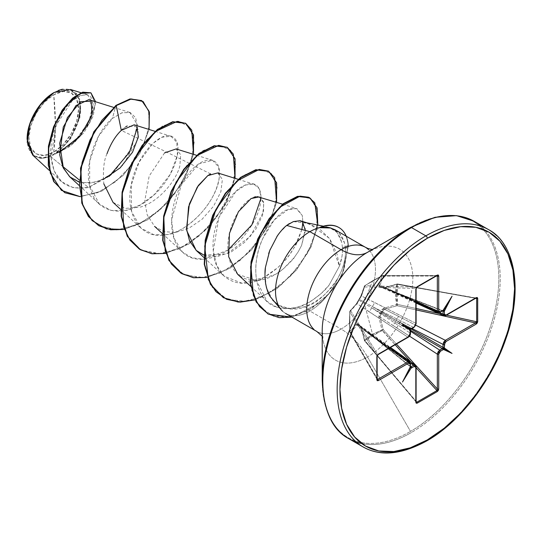 <?xml version="1.0" encoding="UTF-8"?>
<svg xmlns="http://www.w3.org/2000/svg" width="542" height="542" viewBox="0 0 542 542"><rect width="100%" height="100%" fill="white"/><g stroke="black" fill="none" stroke-linecap="round" stroke-linejoin="round"><path stroke-width="0.41" stroke-dasharray="2.71 2.03" d="M364.495 340.728L364.481 340.003L364.861 340.654L364.495 340.728L361.412 327.26L360.383 325.2L358.831 324.882L357.612 323.601L356.182 324.238L349.786 331.948A0.989 0.752 150.1 0 0 350.701 332.497L377.13 378.377L350.701 332.497L349.786 331.948A0.989 0.522 172.7 0 1 349.732 331.826A0.989 0.522 172.7 0 1 349.834 331.541L349.461 320.864L349.786 311.786L350.701 310.851L349.786 311.786A0.989 0.779 148.3 0 0 349.78 311.86L377.076 356.019L377.076 379.264L349.834 331.541A0.989 0.434 -3.5 0 0 349.726 331.758A0.989 0.434 -3.5 0 0 349.78 331.88L349.427 321.27L349.78 311.86L377.076 356.019L377.699 354.536L350.701 310.851L357.029 303.703L407.855 337.124L378.133 354.285L407.855 337.124L368.817 311.555A3.299 2.114 123.2 0 0 371.284 307.599L410.233 330.085L410.233 333.106L371.284 307.599L410.233 330.085L410.45 329.434L410.233 330.085A0.989 0.569 180 0 1 410.463 330.457M380.017 286.386L380.057 285.268A0.989 0.711 18 0 0 378.844 284.99A0.989 0.711 -162 0 1 380.057 285.268L393.438 291.156L380.057 285.268L383.248 276.115A0.989 0.718 20 0 0 381.995 275.844A0.989 0.718 -160 0 1 383.248 276.115A0.989 0.752 89.9 0 0 382.259 275.627L383.248 276.115L436.202 276.068L383.248 276.115L380.057 285.268L380.017 286.386L381.805 286.989A0.989 0.569 111.4 0 0 381.575 286.718A0.989 0.569 111.4 0 0 381.331 286.711L396.608 292.978A3.299 1.782 114.5 0 0 397.361 294.523A3.299 1.782 -65.5 0 1 396.608 292.978L439.481 312.558L396.608 292.978L442.475 310.939L381.805 286.989L382.625 287.89L384.508 287.836L397.056 284.089A0.989 0.352 -106.2 0 0 396.798 283.954A0.989 0.352 -106.2 0 0 396.642 284.299A0.989 0.61 -168.4 0 1 397.401 284.367L397.252 283.933L475.476 298.086L445.321 315.491L384.508 287.836L397.293 283.954L397.401 284.367L475.605 298.324L397.401 284.367L396.365 294.171L397.401 304.387L397.056 305.729L416.107 309.902L397.056 305.729L384.508 309.292L382.625 310.322L381.805 312.314L380.728 312.246L381.331 313.147A0.989 0.467 120 0 0 381.805 312.314L381.331 313.147L395.911 321.819L381.331 313.147L380.017 314.848L380.057 316.995L393.438 325.769A3.299 1.68 -57.1 0 1 395.911 321.819L410.463 331.223L395.911 321.819L410.49 330.234L395.911 321.819A3.299 1.68 122.9 0 0 393.438 325.769L409.481 336.135L380.057 316.995L383.248 329.644L382.32 330.573A0.989 0.481 63.5 0 1 381.995 329.888A0.989 0.522 -109.3 0 0 382.259 330.613L395.165 344.766L381.995 329.888L382.259 330.613L372.896 334.827L364.922 340.62L416.107 401.371L364.922 340.62A0.989 0.61 48.4 0 1 364.481 340.003A0.989 0.352 -13.8 0 0 364.265 340.308A0.989 0.352 -13.8 0 0 364.509 340.464L361.48 327.727L415.836 366.561L415.836 401.385L364.468 340.715L364.861 340.654A0.989 0.657 56 0 1 364.481 340.003L372.544 334.17L364.143 302.673L372.544 280.871L381.995 275.844L378.844 284.99L379.007 286.549L380.728 286.962L381.778 288.148L384.075 288.012L396.642 284.299L395.626 294.177L396.642 304.516L384.075 308.141L381.778 309.651L380.728 312.246L379.007 314.455L378.844 317.192L381.995 329.888L372.544 334.17L364.481 340.003A0.989 0.61 -131.6 0 0 364.922 340.62L383.248 329.644L396.392 344.055L383.248 329.644A0.989 0.359 -14.6 0 0 381.995 329.888L378.844 317.192L380.728 312.246L384.075 308.141L396.642 304.516C395.294 297.497 395.294 290.756 396.642 284.299L384.075 288.012L380.728 286.962L378.844 284.99L381.995 275.844A0.989 0.434 63.5 0 1 382.13 275.641A0.989 0.434 63.5 0 1 382.259 275.627L436.947 275.573L416.812 287.199L364.922 285.641L372.896 280.62L382.259 275.627L437.353 275.553L436.947 275.573L437.34 276.068M377.699 379.366L377.076 379.264L377.076 356.019L377.699 354.536A0.989 0.569 -120 0 0 377.794 354.576A0.989 0.569 -120 0 0 378.181 354.57A0.989 0.569 60 0 1 377.794 354.576A0.989 0.569 60 0 1 377.699 354.536L378.12 354.292L377.699 354.536L350.701 310.851A0.989 0.779 148.3 0 0 349.786 311.786A0.989 0.61 -172.2 0 1 349.739 311.535L356.182 304.109L360.383 297.301L364.481 285.952L372.544 280.871L364.143 302.673L372.544 334.17L381.995 329.888A0.989 0.359 165.4 0 1 383.248 329.644L380.057 316.995A0.989 0.379 -13.5 0 0 378.844 317.192A0.989 0.379 166.5 0 1 380.057 316.995L381.331 313.147L380.728 312.246L381.805 312.314L411.188 329.028L396.608 320.613L412.035 328.513L396.608 320.613A3.299 1.68 -62.9 0 1 398.797 316.487L415.795 325.2L398.797 316.487A3.299 1.68 117.1 0 0 396.608 320.613L381.805 312.314L384.508 309.292L398.797 316.487L384.508 309.292A0.989 0.379 73.5 0 1 384.075 308.141A0.989 0.379 -106.5 0 0 384.508 309.292L397.056 305.729L397.401 304.387L416.107 308.493L397.401 304.387A0.989 0.522 -10.7 0 0 396.642 304.516L397.401 304.387L397.401 284.367L396.642 284.299L397.056 284.089L476.337 298.059M53.733 152.133L55.392 124.416L53.733 94.782C41.104 100.832 27.75 124.653 28.895 137.797C27.75 152.255 41.104 160.656 53.733 152.133A35.122 20.278 120 0 0 78.563 109.118A35.122 20.278 120 0 0 53.733 94.782A264.13 152.498 60 0 1 55.392 124.416A264.13 152.498 60 0 1 53.733 152.133L44.227 155.439L36.172 153.874L30.786 147.675L28.895 137.797L30.786 125.73L36.172 113.319L44.227 102.452L53.733 94.782L63.238 91.476L71.293 93.041L76.673 99.233L78.563 109.118L76.673 121.184L71.293 133.596L63.238 144.463L53.733 152.133M32.723 155.1L40.704 158.535L50.752 156.631L62.533 166.265L50.752 156.631L53.956 154.599L50.752 156.631L41.395 158.582L33.367 155.656M27.141 137.58L27.357 134.843M29.661 124.538L30.698 121.632M80.365 108.082L78.339 97.485L72.56 90.839L63.922 89.159L53.733 92.702A37.662 21.748 120 0 1 80.365 108.082A37.662 21.748 120 0 1 53.733 154.206L63.922 145.981L72.56 134.328L78.339 121.022M27.1 138.833A37.662 21.748 120 0 0 53.733 154.206L43.543 157.749L34.898 156.076L29.126 149.429L27.1 139.28M355.281 441.113A125.459 72.438 120 0 0 425.87 440.748A125.459 72.438 120 0 0 505.361 337.896A125.459 72.438 120 0 0 496.458 235.506A125.459 72.438 -60 0 1 505.361 337.896A125.459 72.438 -60 0 1 425.87 440.748M361.683 443.539A125.459 72.438 120 0 0 411.507 432.455A125.459 72.438 -60 0 1 361.683 443.539M322.212 380.43A124.884 72.1 120 0 0 410.518 431.412A124.884 72.1 -60 0 1 322.212 380.43M322.212 336.257L323.005 337.612L322.212 330.776A64.071 36.992 120 0 0 367.517 356.934L410.518 431.412L367.517 356.934A64.071 36.992 120 0 0 412.828 278.459A64.071 36.992 120 0 0 367.517 252.301L373.838 249.571L372.266 249.564M273.222 300.749L279.184 305.674C288.425 309.868 297.05 310.227 305.051 306.738L309.888 311.027L341.108 329.055A48.597 28.062 -60 0 0 371.9 289.211A48.597 28.062 -60 0 0 368.452 249.55A48.597 28.062 -60 0 1 371.9 289.211A48.597 28.062 -60 0 1 341.108 329.055A52.825 30.501 60 0 1 367.517 356.934A52.825 30.501 -120 0 0 341.108 329.055A48.597 28.062 -60 0 1 313.764 329.19A48.597 28.062 -60 0 0 341.108 329.055L309.888 311.027A48.597 28.062 -60 0 1 279.428 307.307M341.413 241.522L336.873 232.233L329.292 227.416L319.509 227.613L328.398 227.206L330.796 227.904L335.288 230.628C339.577 234.754 341.948 240.472 342.395 247.775C342.808 253.487 341.806 259.625 339.4 266.183L337.158 254.483L329.841 238.846L318.439 227.836L304.089 222.267M282.545 311.169A48.597 28.062 120 0 0 309.888 311.027A48.597 28.062 120 0 0 337.72 278.554C343.479 268.039 346.04 258.209 345.41 249.056C344.969 241.773 342.361 235.939 337.605 231.556L335.024 229.74M410.931 366.744L410.504 366.988L410.233 366.345A0.989 0.569 180 0 1 410.463 366.71A0.989 0.569 0 0 0 410.233 366.345L371.284 335.234L410.233 363.323L410.233 366.345L358.912 325.532A0.989 0.569 128.6 0 0 359.041 325.742A0.989 0.569 128.6 0 0 359.393 325.81L410.463 366.372L371.981 335.633L410.375 362.971L371.981 335.633A3.299 1.782 -54.5 0 1 373.689 335.512A3.299 1.782 125.5 0 0 371.981 335.633L359.393 325.81A0.989 0.569 -51.4 0 1 359.041 325.742A0.989 0.569 -51.4 0 1 358.912 325.532L357.977 324.556L357.029 325.153L350.701 332.497A0.989 0.718 40 0 1 349.834 331.541A0.989 0.718 -140 0 0 350.701 332.497L357.029 325.153L368.817 333.797L357.029 325.153A0.989 0.711 42 0 1 356.182 324.238A0.989 0.711 -138 0 0 357.029 325.153L357.977 324.556M411.371 328.892A0.989 0.569 60 0 1 410.931 328.879L371.981 306.393L413.546 327.368L410.477 329.387L410.931 328.879L371.981 306.393A3.299 2.114 116.8 0 0 374.176 302.273L415.836 323.303L415.836 288.981L415.836 323.303L361.48 295.993L364.509 286.935L415.836 288.48L416.812 287.199L364.922 285.641L382.259 275.627A0.989 0.434 -116.5 0 0 382.124 275.641A0.989 0.434 -116.5 0 0 381.995 275.844L372.544 280.871L364.481 285.952L361.412 295.058L358.831 299.604L356.182 304.109L349.834 311.325L349.834 331.541L356.182 324.238L358.831 324.882A0.989 0.583 -22.2 0 0 358.743 325.342L410.423 366.785L402.51 382.008L410.45 366.805L410.233 363.323L371.284 335.234A3.299 2.012 125.8 0 0 370.681 333.777A3.299 2.012 125.8 0 0 368.817 333.797L388.98 348.337L368.817 333.797A3.299 2.012 -54.2 0 1 370.681 333.777A3.299 2.012 -54.2 0 1 371.284 335.234L358.323 324.712L390.03 347.727M416.107 323.696A0.989 0.569 0 0 0 415.836 323.303L415.192 325.62L413.546 327.368L410.931 328.879A0.989 0.569 -120 0 0 411.236 328.94M90.805 92.811L95.338 104.132L89.776 122.756L75.46 141.428L54.227 154.47L70.23 146.286L84.105 132.424L93.143 116.205L95.616 101.76L93.143 116.205L84.105 132.424L70.23 146.286L53.956 154.599L73.82 142.512L88.014 124.565L93.116 107.98L88.827 99.64M69.586 176.638L81.083 182.6L95.094 182.281L109.667 176.035L122.749 165.269L137.837 139.463L138.224 129.64L134.145 124.809M106.998 153.745C103.895 160.195 102.824 170.208 103.8 183.772M113.034 202.376L125.487 208.392L140.69 207.003C158.718 201.651 175.859 181.38 179.802 166.157L180.71 154.755L176.123 148.935M164.565 152.898L149.158 176.082L144.714 201.285L147.228 214.971L154.585 226.36L163.623 231.576L175.303 232.518L188.663 228.406L202.098 219.246L213.548 206.224L220.858 191.78L222.383 179.395L217.674 172.925M203.792 255.092L226.705 253.961L250.302 236.481L263.514 211.739L263.615 201.929L259.232 196.915M257.308 196.617L255.858 196.726M254.151 197.139L251.129 198.494M237.701 274.347L257.247 280.627L275.837 274.171L283.242 268.92L294.062 257.775L298.33 251.603L301.616 245.37L305.342 228.71L300.268 220.743M289.313 223.575L293.351 221.603L309.028 223.473L329.59 238.5L339.4 266.183L329.028 285.18L321.392 293.358L312.639 300.017C299.733 308.168 287.782 310.559 276.772 307.185L267.043 301.413L256.59 280.749C254.496 266.617 256.583 252.484 262.843 238.351C263.873 236.285 270.905 218.866 285.688 210.228L296.176 208.433L302.267 215.459L302.931 222.423L302.267 215.459L296.982 208.731L289.116 208.745L274.225 219.944L262.843 238.351C249.821 265.844 254.977 301.061 276.772 307.185C290.973 309.834 302.931 307.45 312.639 300.017C320.153 294.855 325.613 289.909 329.028 285.18L339.4 266.183L342.022 256.278C342.171 253.798 342.625 255.052 342.395 247.775L348.059 245.465L348.404 245.668L345.41 249.056C345.667 256.413 345.227 255.14 345.098 257.646L343.655 264.489L341.277 271.312L337.72 278.554A48.597 28.062 -60 0 1 309.888 311.027L305.051 306.738L314.36 302.314L323.276 295.946L331.182 287.91L337.72 278.554C326.345 294.956 315.458 304.353 305.051 306.738L290.526 309.035L278.242 305.092M301.874 229.517L294.502 247.105C293.676 247.342 287.504 263.676 263.751 277.565L242.091 283.249L224.137 276.176L216.698 265.363L213.291 250.871L218.819 217.566L236.027 191.312L245.729 184.944L254.042 184.26L259.313 188.846L261.088 197.884M227.87 250.194L203.291 259.218L191.997 257.775L182.579 252.179L173.88 237.999L171.577 219.876L181.36 184.727L198.636 163.955L212.478 160.263L218.602 166.882L219.266 177.336C214.259 210.188 179.646 234.632 166.706 234.611L153.765 234.666L141.015 228.182L131.57 211.434L131.218 185.066L139.111 162.051L152.736 143.488L161.929 137.234L170.92 136.272L176.794 142.187L177.403 155.398L170.263 174.341L154.423 194.503L140.188 204.991L125.141 210.621L111.029 210.411L99.464 204.198L89.647 185.865L89.674 161.021L98.475 136.327L112.418 118.386L121.787 112.844L129.823 112.424L137.322 124.565L131.652 148.054L113.474 172.613L88.475 187.498L79.213 179.917L88.475 187.498L73.536 187.871L61.47 181.624L54.125 170.872L50.901 156.665L56.293 124.965L71.978 101.015L80.46 95.385L87.533 94.769L93.197 103.996L88.874 121.747L75.203 140.703L56.056 153.481L70.941 138.122L79.884 117.641L79.728 99.261L70.521 89.471M109.199 176.326L88.475 187.498C66.056 190.879 53.516 180.439 50.867 156.177C49.146 134.213 61.727 108.407 74.166 99.139C88.461 90.473 94.552 94.701 92.431 111.821C89.274 127.092 73.163 147.255 56.056 153.481L59.478 152.295M79.139 182.092L90.785 183.033L103.285 179.463M136.916 126.801L127.194 125.981M125.724 126.835L122.898 128.955M149.05 129.457L139.924 153.21L123.075 175.459L101.801 191.102L80.243 196.678L101.801 191.102L123.075 175.459L139.924 153.21L149.05 129.457M141.57 100.548L148.555 110.256L149.233 126.191L143.359 145.527L131.659 165.046L115.717 181.597L97.682 192.627L79.938 196.475L64.735 192.647M62.452 89.206L76.246 93.122L80.433 101.916L80.473 114.619L69.722 139.904L56.056 153.481L75.541 141.354L89.87 122.58L95.345 103.915L90.643 92.709M64.566 192.552L79.789 196.475L97.58 192.667L115.683 181.624L131.686 165.005L143.406 145.419L149.26 126.022L148.501 110.08L141.408 100.446M301.894 229.429C297.87 240.994 295.404 246.888 294.502 247.105L289.387 254.882L285.383 259.916L277.897 267.572L263.751 277.565C239.178 291.576 214.544 278.879 213.263 250.634C210.465 223.121 230.723 188.934 246.556 184.632C262.924 178.304 267.267 203.487 249.435 228.649C232.931 254.157 198.961 268.852 182.593 252.193C165.371 237.762 169.924 198.433 186.353 176.651C202.247 153.474 222.538 155.297 219.259 177.329C217.559 198.325 191.712 230.702 166.719 234.605C141.408 240.465 124.762 215.174 131.218 185.066C136.814 152.194 164.097 127.932 173.799 137.824C184.89 145.622 173.338 180.994 149.152 199.036C125.514 218.473 97.133 213.941 90.636 189.625C82.75 166.286 96.564 131.035 112.418 118.386L115.893 105.426L112.418 118.386L122.079 112.743L130.276 112.573L135.69 117.756L137.363 127.485M322.212 330.776A64.071 36.992 120 0 0 367.517 356.934A64.071 36.992 120 0 0 412.828 278.459A64.071 36.992 120 0 0 367.517 252.301M410.518 227.477A124.884 72.1 -60 0 1 498.823 278.459A124.884 72.1 -60 0 1 410.518 431.412A124.884 72.1 120 0 0 498.823 278.459A124.884 72.1 120 0 0 410.518 227.477M482.102 227.213A125.459 72.438 -60 0 1 490.998 329.611A125.459 72.438 -60 0 1 411.507 432.455A125.459 72.438 120 0 0 490.998 329.611A125.459 72.438 120 0 0 482.102 227.213M272.734 300.18L266.65 288.229M266.251 286.698L264.97 274.157M265.39 267.985L268.683 253.48M270.207 249.347L276.887 236.542M279.286 233.168L286.691 225.452M300.072 220.689L302.504 222.003M305.403 230.465L301.616 245.37L298.33 251.603L294.062 257.775C294.367 258.107 290.756 261.82 283.242 268.92C274.875 275.797 266.21 279.699 257.247 280.627C238.29 280.587 228.48 269.286 227.809 246.718C227.796 226.332 240.275 204.287 250.987 198.575M259.266 196.922L263.893 203.114L262.653 215.018L255.81 229.171L244.747 242.254L231.448 251.779L217.925 256.373L205.858 255.777L196.38 250.573M210.655 173.928L166.028 151.787L121.306 130.398M124.138 229.435L147.173 220.072L168.548 201.793L184.815 178.325L193.487 154.341L184.815 178.325L168.548 201.793L147.173 220.072L124.138 229.435M165.696 253.432L188.724 244.063L210.1 225.784L226.373 202.315L235.038 178.338L226.373 202.315L210.1 225.784L188.724 244.063L165.696 253.432M207.247 277.423L230.282 268.06L251.657 249.781L267.931 226.305L276.596 202.329L267.931 226.305L251.657 249.781L230.282 268.06L207.247 277.423M255.058 299.889L276.887 288.629L296.474 269.963L310.891 247.294L317.795 225.045L310.891 247.294L296.474 269.963L276.887 288.629L255.058 299.889M292.002 317.138L320.945 302.212L334.875 287.091L342.104 274.855L348.404 245.668L342.104 274.855L334.875 287.091L320.945 302.212L292.002 317.138M267.816 313.791L286.671 317.646L307.924 310.783L328.167 294.746L338.513 280.763L343.73 270.119L348.059 245.465L344.177 268.974L339.421 279.177L329.936 292.761L311.569 308.628L292.124 316.84L273.852 316.386L259.543 306.813L251.346 289.286L250.397 266.434L256.549 241.874L268.412 219.645L283.527 203.46L298.805 196.075L311.04 198.718L317.497 210.899L316.386 230.397L307.206 253.649L290.661 275.966L269.665 292.965L247.396 301.393L227.261 299.509L212.281 287.348L204.591 266.766L205.052 241.068L213.087 214.463L226.813 191.319L243.351 175.391L259.32 169.192L271.447 173.508L277.125 187.322L274.875 207.925L264.611 231.448L247.633 253.493L226.427 269.943L204.198 277.633L184.355 274.936L169.863 262.057L162.783 240.953L163.853 215.032L172.403 188.541L186.455 165.825L203.067 150.568L218.853 145.161L230.574 150.256L235.682 164.693L232.816 185.669L221.976 209.232L204.578 230.994L183.176 246.867L161.015 253.805L141.476 250.316L127.492 236.718L121.022 215.113L122.702 188.995L131.753 162.641L146.11 140.371L162.783 125.805L178.365 121.191L189.659 127.058L194.199 142.106L190.703 163.427L179.307 187.01L161.502 208.46L139.924 223.744L117.844 229.923L98.637 225.628L116.354 229.971L136.76 225.221L157.153 212.322L174.842 193.46L187.539 171.706L193.724 150.574L192.85 133.488L185.445 123.251M140.188 249.618L157.912 253.961L178.318 249.212L198.711 236.312L216.393 217.45L229.097 195.696L235.282 174.565L234.408 157.478L226.996 147.248M181.746 273.615L199.47 277.951L219.876 273.202L240.269 260.309L257.951 241.441L270.654 219.686L276.84 198.555L275.966 181.468L268.554 171.238M223.304 297.605L240.844 301.948L261.041 297.362L281.271 284.753L298.927 266.217L311.603 244.727L317.565 224.029L316.691 207.518L309.631 197.755M348.404 245.668A46.192 26.666 120 0 0 346.263 236.224A46.192 26.666 -60 0 1 348.404 245.668M330.932 228.006L339.326 233.202L344.339 242.674M338.777 227.45A46.192 26.666 -60 0 1 348.059 245.465A46.192 26.666 120 0 0 338.608 227.355M348.059 245.465L342.395 247.775M54.119 92.479L58.346 90.433M416.107 302.558L381.331 286.711L442.333 310.749L439.711 312.26L395.911 292.578L442.834 310.702L443.031 311.155M380.728 286.962A0.989 0.793 175.1 0 1 381.805 286.989L380.728 286.962L381.331 286.711A0.989 0.583 -97.8 0 0 381.08 286.657A0.989 0.583 -97.8 0 0 380.728 286.962L381.331 286.711L395.911 292.578A3.299 2.012 -65.8 0 1 394.352 292.782A3.299 2.012 -65.8 0 1 393.438 291.156L416.107 301.345L393.438 291.156A3.299 2.012 114.2 0 0 394.352 292.782A3.299 2.012 114.2 0 0 395.911 292.578L439.677 312.28M415.836 323.303L413.546 327.368L371.981 306.393L359.393 299.374L361.48 295.993L364.509 286.935A0.989 0.732 -160.7 0 1 364.481 285.952A0.989 0.732 19.3 0 0 364.509 286.935L364.922 285.641A0.989 0.691 -124.4 0 0 364.481 285.952A0.989 0.691 55.6 0 1 364.922 285.641A0.989 0.779 91.7 0 0 364.509 286.935L415.836 288.48L415.836 288.961L416.812 287.199L436.947 275.573M416.107 367.733L410.87 361.981L416.107 367.733M438.878 313.479L446.472 315.146L438.878 313.479M438.166 312.477L439.711 312.26L442.333 310.749A0.989 0.569 -120 0 0 442.767 310.769A0.989 0.569 60 0 1 442.333 310.749L443.322 310.309M377.137 379.536L349.861 332.192L349.732 311.596A0.989 0.691 4.4 0 0 349.78 311.86A0.989 0.691 -175.6 0 1 349.834 311.325A0.989 0.691 4.4 0 0 349.732 311.596L349.739 311.535A0.989 0.61 -172.2 0 1 349.834 311.325A0.989 0.732 40.7 0 1 350.701 310.851L357.029 303.703A0.989 0.718 -137.3 0 0 356.182 304.109A0.989 0.718 42.7 0 1 357.029 303.703L358.912 300.2A0.989 0.501 -159.2 0 1 358.729 299.733A0.989 0.501 -159.2 0 1 358.831 299.604A0.989 0.501 20.8 0 0 358.729 299.733A0.989 0.501 20.8 0 0 358.912 300.2L371.284 307.599A3.299 2.114 -56.8 0 1 368.817 311.555L357.029 303.703L358.912 300.2A0.989 0.664 -60 0 1 359.393 299.374A0.989 0.501 -140.8 0 0 358.892 299.455A0.989 0.501 -140.8 0 0 358.831 299.604A0.989 0.501 39.2 0 1 358.892 299.455A0.989 0.501 39.2 0 1 359.393 299.374L361.48 295.993A0.989 0.718 -162.7 0 1 361.412 295.058A0.989 0.718 17.3 0 0 361.48 295.993L374.176 302.273A3.299 2.114 -63.2 0 1 371.981 306.393L359.393 299.374A0.989 0.664 120 0 0 358.912 300.2L371.284 307.599L410.233 333.106L409.549 335.403L407.855 337.124L410.233 333.106L410.233 330.085A0.989 0.569 0 0 1 410.436 330.315M377.076 379.264L349.78 331.88A0.989 0.752 150.1 0 0 349.786 331.948L350.071 332.409M416.242 402.137L364.468 340.708L361.229 327.551A0.989 0.373 -12.7 0 0 361.48 327.727L360.586 326.067L359.393 325.81A0.989 0.793 64.9 0 1 358.831 324.882A0.989 0.793 -115.1 0 0 359.393 325.81L360.586 326.067M416.107 401.778A0.989 0.569 0 0 0 415.836 401.385L364.509 340.464L361.48 327.727L360.41 325.918L390.484 347.469M439.711 312.26L438.058 312.422M381.805 286.989L382.408 287.816L384.508 287.836L398.797 294.252A3.299 1.782 -65.5 0 1 397.361 294.523A3.299 1.782 114.5 0 0 398.797 294.252L445.321 315.491L443.708 315.681M416.107 303.08L382.625 287.89M415.192 365.071L415.836 366.561L374.176 336.887A3.299 1.782 125.5 0 0 373.689 335.512A3.299 1.782 -54.5 0 1 374.176 336.887L361.48 327.727A0.989 0.373 167.3 0 1 361.229 327.551A0.989 0.373 167.3 0 1 361.412 327.26A0.989 0.373 -12.7 0 0 361.229 327.551L360.41 325.918M409.549 361.812L410.233 363.323L409.644 361.873M382.259 275.627L382.828 275.6M384.508 287.836A0.989 0.373 -107.3 0 0 384.231 287.707A0.989 0.373 -107.3 0 0 384.075 288.012A0.989 0.373 72.7 0 1 384.231 287.707A0.989 0.373 72.7 0 1 384.508 287.836M396.642 284.299L397.293 283.954M349.78 331.88L349.78 311.86A0.989 0.779 -31.7 0 1 349.786 311.786M397.056 305.729L396.642 304.516A0.989 0.359 -105.4 0 0 397.056 305.729M358.323 324.712L358.743 325.342A0.989 0.583 -22.2 0 0 358.912 325.532A0.989 0.583 157.8 0 1 358.743 325.342A0.989 0.583 157.8 0 1 358.831 324.882L361.412 327.26L364.481 340.003M443.796 315.729L445.321 315.491A0.989 0.569 -120 0 0 445.795 315.532A0.989 0.569 60 0 1 445.321 315.491L475.476 298.086A0.989 0.569 -120 0 0 475.957 298.12A0.989 0.569 60 0 1 475.476 298.086L397.252 283.933L384.231 287.707L382.408 287.816M416.107 288.872A0.989 0.569 0 0 0 415.924 288.54A0.989 0.569 0 0 0 415.836 288.48A0.989 0.569 180 0 1 415.917 288.534A0.989 0.569 180 0 1 416.107 288.872M415.836 401.385L415.836 366.561L415.28 365.125M413.546 327.368A0.989 0.569 -120 0 0 413.986 327.382M416.107 366.954A0.989 0.569 0 0 0 415.836 366.561M410.463 333.479A0.989 0.569 0 0 0 410.233 333.106M408.336 337.165A0.989 0.569 60 0 1 407.855 337.124A0.989 0.569 -120 0 0 408.336 337.165M410.463 363.689A0.989 0.569 0 0 0 410.233 363.323M442.902 310.708L452.035 296.23L442.828 310.702L381.575 286.718L380.315 286.61M443.024 348.899L442.834 348.14M442.868 348.086L443.62 347.869M328.398 227.206L323.411 226.19M113.522 107.343L129.823 112.424M79.139 185.445L99.464 204.198M155.08 131.333L170.92 136.272M120.69 209.436L141.015 228.182M196.638 155.324L212.478 160.263M162.248 233.433L182.579 252.179M238.195 179.321L254.042 184.26M203.806 257.423L224.137 276.176M282.592 204.198L296.176 208.433M250.783 286.413L267.043 301.413M307.043 222.857L309.028 223.473M61.47 181.624L49.247 170.351M87.533 94.769L81.063 92.75M382.564 275.539L437.204 275.485M349.969 311.027L356.318 303.852L360.41 297.172L358.892 299.455L361.25 295.302L364.664 285.722L382.571 275.539M358.729 299.733L357.801 301.698"/><path stroke-width="0.81" d="M33.367 155.656L27.1 139.28L27.141 137.58M27.357 134.843L29.661 124.538M30.698 121.632L41.029 103.935L54.092 92.499L39.83 105.439L29.871 123.908L27.236 142.309L32.723 155.1L49.247 170.351M53.733 92.702A37.662 21.748 120 0 0 27.1 138.833L29.126 125.893L34.898 112.58L43.543 100.927L53.733 92.702M322.212 330.776A64.071 36.992 120 0 1 367.517 252.301A52.825 30.501 60 0 1 341.108 249.686A52.825 30.501 -120 0 0 367.517 252.301L410.518 227.477A1.978 1.145 60 0 1 411.507 227.579L425.87 235.865A125.459 72.438 120 0 0 346.379 338.716A125.459 72.438 120 0 0 355.281 441.113A125.459 72.438 -60 0 1 346.379 338.716A125.459 72.438 -60 0 1 425.87 235.865L411.507 227.579A125.459 72.438 120 0 0 332.016 330.424A125.459 72.438 120 0 0 340.918 432.821A125.459 72.438 120 0 0 361.683 443.539A125.459 72.438 -60 0 1 340.918 432.821A125.459 72.438 -60 0 1 332.016 330.424A125.459 72.438 -60 0 1 411.507 227.579A1.978 1.145 -120 0 0 410.518 227.477A124.884 72.1 120 0 0 322.212 380.43A124.884 72.1 -60 0 1 410.518 227.477L367.517 252.301A64.071 36.992 120 0 0 322.212 330.776L322.212 380.43C323.506 410.619 332.361 430.036 348.777 438.668L363.14 446.96C380.43 456.71 401.669 454.677 426.859 440.849A1.978 1.145 -120 0 0 427.272 439.941A123.481 71.293 -60 0 1 339.956 389.529A123.481 71.293 -60 0 1 427.272 238.297A1.978 1.145 -120 0 0 425.87 235.865A125.459 72.438 -60 0 1 496.458 235.506M488.701 229.713A125.459 72.438 120 0 0 425.87 235.865A1.978 1.145 60 0 1 427.272 238.297A123.481 71.293 -60 0 1 514.588 288.703A123.481 71.293 -60 0 1 427.272 439.941A1.978 1.145 60 0 1 426.859 440.849A1.978 1.145 60 0 1 425.87 440.748A125.459 72.438 -60 0 1 355.281 441.113M279.428 307.307A48.597 28.062 -60 0 1 309.888 231.664L341.108 249.686A48.597 28.062 -60 0 0 310.315 289.53A48.597 28.062 -60 0 0 313.764 329.19A48.597 28.062 -60 0 1 310.315 289.53A48.597 28.062 -60 0 1 341.108 249.686A48.597 28.062 -60 0 1 368.452 249.55A48.597 28.062 -60 0 0 341.108 249.686L309.888 231.664L286.691 225.452C283.913 227.532 280.81 230.987 277.382 235.804L269.767 250.458L265.499 267.138C264.774 270.465 264.801 275.864 265.58 283.337C266.766 289.448 268.331 293.92 270.289 296.759L281.42 310.017M307.043 222.857L300.268 220.743L293.351 221.603L286.691 225.452L309.888 231.664A48.597 28.062 -60 0 1 319.963 227.593L319.509 227.613L319.963 227.593A48.597 28.062 120 0 0 309.888 231.664A48.597 28.062 120 0 0 279.096 271.501A48.597 28.062 120 0 0 282.545 311.169M410.233 363.296L410.233 363.323A0.989 0.569 180 0 1 410.463 363.689A0.989 0.569 180 0 1 410.179 364.095L410.179 367.117A0.989 0.569 0 0 0 410.463 366.71A0.989 0.569 180 0 1 410.179 367.117L402.51 382.008L411.114 368.093L414.19 366.412L415.341 366.297L415.822 367.354L415.822 402.178L416.222 403.207L417.204 403.16L437.34 391.534L438.315 390.45L438.722 388.96L438.722 354.136L439.203 352.524L440.355 351.304L443.431 349.434L442.834 348.14L442.333 348.614A0.989 0.569 60 0 1 442.97 349.793L443.431 349.434L452.035 353.411L444.284 347.95L444.846 342.747L446.005 341.528L476.161 324.116L477.251 323.018L477.698 321.623L477.698 298.378L477.251 297.504L476.161 297.666L446.005 315.078L444.846 315.193L444.365 314.143L444.284 310.634L442.868 310.722L443.031 311.155A0.989 0.569 0 0 0 444.365 311.122L452.035 296.23L443.431 310.139L440.355 311.826L439.203 311.935L438.722 310.878L438.722 276.054L438.315 275.031L437.34 275.072L417.204 286.698L416.222 287.782L415.822 289.279L415.822 324.102L415.341 325.715L414.19 326.928L411.229 328.926A0.989 0.569 -120 0 0 411.364 328.892A0.989 0.569 -120 0 0 411.574 328.438L411.114 328.798L402.51 324.821L410.253 330.281L409.698 335.491L408.539 336.711L378.384 354.122L377.293 355.213L376.839 356.609L376.839 379.854L377.293 380.728L378.384 380.565L408.539 363.154L409.698 363.038L410.179 364.095L410.348 367.422M410.429 367.246L410.45 366.805M113.522 107.343L88.827 99.64L75.968 105.575L63.292 127.011L59.688 154.809L62.933 167.2L69.586 176.638L79.139 185.445M155.08 131.333L134.145 124.809L121.306 130.398C115.507 135.852 110.737 143.637 106.998 153.745M103.8 183.772L113.034 202.376L120.69 209.436M196.638 155.324L176.123 148.935L164.565 152.898M238.195 179.321L217.674 172.925L207.789 175.628L197.261 187.098L188.541 206.82L186.739 230.635L196.143 250.357L203.792 255.092M282.592 204.198L257.308 196.617M255.858 196.726L254.151 197.139M251.129 198.494L238.453 211.644L229.462 233.324L228.643 256.732L237.701 274.347L250.783 286.413M301.894 229.429L302.931 222.423L301.874 229.517M261.088 197.884L251.888 224.869L227.87 250.194M79.213 179.917L62.533 166.265L79.213 179.917M81.063 92.75L70.521 89.471L54.119 92.479M59.478 152.295L80.331 135.778L91.944 115.168L91.205 101.219L80.656 101.666L67.357 117.689L59.654 143.318L63.38 168.149L69.945 176.963L79.139 182.092M103.285 179.463L120.073 167.939L132.533 152.214L138.339 136.97L136.916 126.801M127.194 125.981L125.724 126.835M122.898 128.955L121.306 130.398L116.239 105.629L131.367 98.956L143.129 101.557L149.416 112.465L149.05 129.457L149.179 111.456L141.747 100.643L130.371 99.125L115.893 105.426L130.026 98.922L141.57 100.548M80.243 196.678L61.415 190.364L50.311 173.149L48.414 149.355L54.857 124.66L66.788 104.667L80.175 93.481L90.866 92.838L95.616 101.76L90.981 92.906L83.082 92.377L72.987 98.298L62.587 110.29L53.902 127.018L48.787 146.299L48.624 165.479L54.064 181.78L64.911 192.749L80.243 196.678M64.735 192.647L53.712 181.577L48.279 165.283L48.441 146.103L53.556 126.814L62.235 110.094L72.642 98.095L82.736 92.174L90.805 92.811M90.981 92.906L82.743 92.174L72.648 98.088L62.242 110.087L53.556 126.808L48.441 146.096L48.279 165.283L53.719 181.584L64.911 192.749M141.747 100.643L130.033 98.922L115.893 105.426L93.847 131.74L80.548 168.115L81.788 203.054L88.353 216.407L98.637 225.628L88.461 216.556L81.835 203.216L80.521 168.257L93.813 131.801L115.893 105.426L116.239 105.629L102.086 120.067L90.087 139.802L82.099 162.465L79.478 185.283L82.865 205.479L92.147 220.614L106.415 228.9L124.138 229.435L110.636 229.774L98.807 225.729L88.698 216.61L82.133 203.25L80.894 168.318L94.193 131.943L116.239 105.629L121.306 130.398M137.363 127.485L129.43 152.309L109.199 176.326M372.266 249.564L367.957 248.507L365.403 247.281L335.024 229.74L329.753 227.708C325.024 227.091 321.812 227.084 320.132 227.687L330.932 228.006M481.011 226.224A125.459 72.438 120 0 0 411.507 227.579A125.459 72.438 -60 0 1 473.613 221.007M427.272 238.297L444.304 230.397L460.686 226.678L475.781 227.281L489.013 232.179L499.873 241.19L507.942 253.961L512.908 270.004L514.588 288.703L512.908 309.346L507.942 331.128L499.873 353.215L489.013 374.766L475.781 394.942L460.686 412.977L444.304 428.166L427.272 439.941L410.24 447.834L393.858 451.554L378.763 450.958L365.532 446.052L354.671 437.048L346.602 424.271L341.636 408.228L339.956 389.529L341.636 368.892L346.602 347.11L354.671 325.017L365.532 303.473L378.763 283.29L393.858 265.262L410.24 250.065L427.272 238.297M278.242 305.092L272.734 300.18M266.65 288.229L266.251 286.698M264.97 274.157L265.39 267.985M268.683 253.48L270.207 249.347M276.887 236.542L279.286 233.168M286.691 225.452L289.313 223.575M293.351 221.603L300.072 220.689M302.504 222.003L305.403 230.465M250.987 198.575L259.266 196.922M196.38 250.573L189.537 240.844L186.502 228.724L189.368 203.961L198.379 185.445L207.789 175.628L210.655 173.928M193.487 154.341L191.78 130.121L185.811 123.468L177.18 121.374L155.439 131.523L134.558 158.068L122.268 193.358L123.61 226.99L129.816 239.998L139.341 249.103L151.577 253.676L165.696 253.432L152.194 253.771L140.364 249.72L127.648 236.576L121.489 216.495L122.451 192.308L129.972 167.478L142.526 145.541L157.797 129.619L173.067 121.909L185.615 123.352L193.528 134.843L193.487 154.341M235.038 178.338L233.338 154.118L227.369 147.458L218.738 145.364L196.99 155.52L176.116 182.058L163.826 217.349L165.168 250.987L171.367 263.988L180.892 273.093L193.135 277.667L207.247 277.423L193.751 277.761L181.922 273.71L169.199 260.567L163.047 240.485L164.002 216.305L171.529 191.468L184.077 169.538L199.348 153.616L214.618 145.9L227.173 147.343L235.086 158.84L235.038 178.338M276.596 202.329L274.659 177.654L268.331 171.116L259.266 169.422L236.766 181.075L215.858 209.51L204.72 246.075L208.291 279.435L215.824 291.562L226.671 299.313L240.065 302.138L255.058 299.889L238.162 302.057L223.48 297.707L210.757 284.564L204.605 264.482L205.56 240.296L213.087 215.465L225.635 193.528L240.905 177.607L256.176 169.897L268.73 171.333L276.637 182.83L276.596 202.329M317.795 225.045L314.8 202.762L308.581 197.227L300.038 196.143L279.53 207.362L260.885 233.067L250.871 265.573L253.392 295.376L259.503 306.535L268.398 314.13L292.002 317.138L279.245 317.673L267.992 313.893L256.495 302.118L250.75 284.042L251.38 262.064L258.039 239.252L269.455 218.866L283.581 203.887L297.897 196.522L309.807 197.85L317.084 207.884L317.795 225.045M185.445 123.251L172.722 121.713L157.451 129.423L142.18 145.344L129.626 167.275L122.106 192.112L121.144 216.292L127.295 236.373L140.188 249.618M226.996 147.248L214.273 145.703L199.002 153.413L183.731 169.334L171.184 191.272L163.657 216.102L162.702 240.289L168.853 260.37L181.746 273.615M268.554 171.238L255.831 169.693L240.56 177.41L225.289 193.331L212.735 215.262L205.215 240.099L204.259 264.279L210.411 284.36L223.304 297.605M309.631 197.755L297.551 196.326L283.236 203.69L269.11 218.67L257.694 239.049L251.034 261.867L250.404 283.839L256.149 301.921L267.816 313.791M346.263 236.224A46.192 26.666 120 0 0 320.132 227.687A46.192 26.666 -60 0 1 338.946 227.545A46.192 26.666 -60 0 1 346.263 236.224M338.608 227.355A46.192 26.666 120 0 0 319.509 227.613A46.192 26.666 -60 0 1 338.777 227.45M58.346 90.433L62.452 89.206M78.339 121.022L80.365 108.082M439.481 312.558L443.031 314.177L443.031 311.155L442.475 310.939L443.031 311.155L443.031 314.177L439.481 312.558M416.107 301.345L437.34 310.884L437.34 276.068L436.202 276.068L437.34 276.068L437.34 310.884L416.107 301.345M410.497 330.2L410.463 330.457A0.989 0.569 180 0 1 410.179 330.857A0.989 0.569 0 0 0 410.463 330.457A0.989 0.569 0 0 0 410.436 330.315L410.179 333.879L408.539 336.711L378.384 354.122L376.839 356.609L376.839 379.854L378.384 380.565A0.989 0.569 -120 0 0 377.699 379.366A0.989 0.569 60 0 1 378.384 380.565L408.539 363.154A0.989 0.569 -120 0 0 407.855 361.954A0.989 0.569 60 0 1 408.539 363.154L410.179 364.095A0.989 0.569 0 0 0 410.463 363.689L409.644 361.873L407.855 361.954L377.699 379.366L377.13 378.377L377.699 379.366L407.855 361.954L388.98 348.337L407.855 361.954L409.677 361.893M415.836 366.534L415.836 366.561A0.989 0.569 180 0 1 416.107 366.954L415.274 365.125L413.546 365.233L410.931 366.744L410.463 366.372L410.931 366.744L413.546 365.233L410.375 362.971L413.546 365.233L415.308 365.145M415.836 401.385A0.989 0.569 180 0 1 416.107 401.778A0.989 0.569 180 0 1 415.822 402.178L417.204 403.16A0.989 0.569 -120 0 0 416.812 402.205A0.989 0.569 60 0 1 417.204 403.16L437.34 391.534A0.989 0.569 -120 0 0 436.947 390.579L437.34 388.966A0.989 0.569 0 0 0 438.722 388.96A0.989 0.569 180 0 1 437.34 388.966L437.34 354.143L437.34 388.966L396.392 344.055L437.34 388.966L436.947 390.579L416.812 402.205L416.107 401.371L416.812 402.205L436.947 390.579L416.107 367.733L436.947 390.579A0.989 0.569 60 0 1 437.34 391.534L438.722 388.96L438.722 354.136L440.355 351.304L442.97 349.793A0.989 0.569 -120 0 0 442.333 348.614L410.49 330.234L442.333 348.614L439.711 350.125L442.834 348.14M410.87 361.981L395.165 344.766L410.87 361.981M437.34 354.143L409.481 336.135L437.34 354.143L438.058 351.866L439.711 350.125L410.463 331.223L439.711 350.125A0.989 0.569 60 0 1 440.355 351.304A0.989 0.569 -120 0 0 439.711 350.125L437.34 354.143A0.989 0.569 0 0 0 438.722 354.136A0.989 0.569 180 0 1 437.34 354.143M442.868 348.086L443.031 347.408L442.868 348.086L444.284 347.95L444.365 347.375A0.989 0.569 180 0 1 443.031 347.408A0.989 0.569 0 0 0 444.365 347.375L444.365 344.353A0.989 0.569 180 0 1 443.031 344.387A0.989 0.569 0 0 0 444.365 344.353L446.005 341.528A0.989 0.569 -120 0 0 445.321 340.322A0.989 0.569 60 0 1 446.005 341.528L476.161 324.116A0.989 0.569 -120 0 0 475.476 322.91L476.675 321.765A0.989 0.569 0 0 0 477.698 321.623A0.989 0.569 180 0 1 476.675 321.765L476.675 298.513L476.675 321.765L446.472 315.146L476.675 321.765L476.337 322.429L445.321 340.322L415.795 325.2L445.321 340.322L443.031 344.387L443.031 347.408L411.188 329.028L443.031 347.408L443.031 344.387L412.035 328.513L443.031 344.387L443.708 342.083L445.321 340.322L475.476 322.91L416.107 309.902L475.476 322.91A0.989 0.569 60 0 1 476.161 324.116L477.698 321.623L477.698 298.378L476.161 297.666A0.989 0.569 60 0 1 475.957 298.12A0.989 0.569 60 0 1 475.951 298.12A0.989 0.569 -120 0 0 476.161 297.666L446.005 315.078A0.989 0.569 60 0 1 445.795 315.532A0.989 0.569 -120 0 0 446.005 315.078L444.365 314.143A0.989 0.569 180 0 1 443.031 314.177L443.796 315.729L443.031 314.177A0.989 0.569 0 0 0 444.365 314.143L444.365 311.122A0.989 0.569 180 0 1 443.031 311.155M416.107 308.493L438.878 313.479L416.107 308.493M476.188 298.019L476.675 298.513L475.605 298.324L476.675 298.513A0.989 0.569 0 0 0 477.698 298.378A0.989 0.569 180 0 1 476.675 298.513L475.957 298.12L445.795 315.532L443.796 315.722L416.107 303.08M443.322 310.309L440.355 311.826L438.722 310.878L438.722 276.054L437.34 275.072A0.989 0.569 60 0 1 437.137 275.526A0.989 0.569 60 0 1 436.947 275.573L437.34 276.068A0.989 0.569 0 0 0 438.722 276.054A0.989 0.569 180 0 1 437.34 276.068L436.947 275.573L437.353 275.553M410.504 330.125L410.45 329.434L410.253 330.281L402.51 324.821L410.45 329.434L402.51 324.821L411.1 329.096M377.699 379.366L377.076 379.264A0.989 0.569 180 0 1 377.13 379.454A0.989 0.569 180 0 1 376.839 379.854A0.989 0.569 0 0 0 377.13 379.454A0.989 0.569 0 0 0 377.076 379.264L377.699 379.366L377.266 379.63M416.141 402.028L416.812 402.205L416.107 401.778L416.107 366.954A0.989 0.569 180 0 1 415.822 367.354L415.822 402.178A0.989 0.569 0 0 0 416.107 401.778M438.2 312.49L437.34 310.884L438.166 312.477L416.107 302.558M442.97 310.315A0.989 0.569 60 0 1 442.767 310.769A0.989 0.569 -120 0 0 442.97 310.315M442.834 310.702L452.035 296.23L444.284 310.634L443.62 311.006L442.828 310.702L440.151 312.28A0.989 0.569 60 0 1 439.711 312.26A0.989 0.569 -120 0 0 440.151 312.28A0.989 0.569 -120 0 0 440.355 311.826A0.989 0.569 60 0 1 440.151 312.28L438.16 312.47M438.722 310.878A0.989 0.569 180 0 1 437.34 310.884A0.989 0.569 0 0 0 438.722 310.878M411.161 329.048L411.364 328.892A0.989 0.569 60 0 0 411.574 328.438L414.19 326.928A0.989 0.569 60 0 1 413.986 327.382A0.989 0.569 -120 0 0 414.19 326.928L415.822 324.102A0.989 0.569 0 0 0 416.107 323.696A0.989 0.569 180 0 1 415.822 324.102L415.822 289.279A0.989 0.569 0 0 0 416.107 288.872A0.989 0.569 180 0 1 415.822 289.279L417.204 286.698A0.989 0.569 60 0 1 417.001 287.152A0.989 0.569 -120 0 0 417.204 286.698L437.34 275.072A0.989 0.569 -120 0 1 437.137 275.526A0.989 0.569 -120 0 1 436.947 275.573L437.34 276.068M437.211 275.492L417.001 287.152A0.989 0.569 60 0 1 416.812 287.199A0.989 0.569 -120 0 0 417.001 287.152L416.107 288.872L416.107 323.696L413.986 327.382A0.989 0.569 60 0 1 413.546 327.368M415.836 323.303A0.989 0.569 180 0 1 416.107 323.696M410.931 366.744L410.477 366.819L411.114 368.093L411.574 367.916A0.989 0.569 -120 0 0 410.931 366.744A0.989 0.569 60 0 1 411.574 367.916L414.19 366.412A0.989 0.569 -120 0 0 413.546 365.233A0.989 0.569 60 0 1 414.19 366.412L415.822 367.354A0.989 0.569 0 0 0 416.107 366.954M410.179 333.879A0.989 0.569 0 0 0 410.463 333.479A0.989 0.569 180 0 1 410.179 333.879M410.233 333.106A0.989 0.569 180 0 1 410.463 333.479C410.429 335.146 409.718 336.372 408.336 337.165L408.336 337.165A0.989 0.569 -120 0 0 408.539 336.711A0.989 0.569 60 0 1 408.336 337.165L378.181 354.57A0.989 0.569 -120 0 0 378.384 354.122A0.989 0.569 60 0 1 378.181 354.57L377.13 356.202A0.989 0.569 0 0 0 377.076 356.019M376.839 356.609A0.989 0.569 0 0 0 377.13 356.209A0.989 0.569 180 0 1 377.13 356.209A0.989 0.569 180 0 1 376.839 356.609M410.463 363.689L410.423 366.785L411.1 367.327L411.114 368.093L402.51 382.008L410.504 366.988M443.62 347.869L452.035 353.411L442.828 348.099L452.035 353.411L443.024 348.899M367.517 252.308L410.518 227.477L434.975 217.315L456.527 215.641L474.074 221.265M323.411 226.19L304.97 222.437M285.587 313.432L316.806 331.46L322.212 336.257M154.585 226.36L162.248 233.433M196.143 250.357L203.806 257.423M474.236 221.36L488.599 229.652C514.507 243.053 523.735 289.265 505.862 338.885C491.465 381.575 459.04 422.787 426.859 440.849M98.461 225.526L98.807 225.729M185.269 123.149L185.615 123.352M140.019 249.523L140.364 249.72M226.827 147.146L227.173 147.343M181.577 273.514L181.922 273.71M268.385 171.136L268.73 171.333M223.135 297.504L223.48 297.707M309.462 197.654L309.807 197.85M267.646 313.696L267.992 313.893M338.946 227.552L338.601 227.349M415.274 365.125L390.484 347.469M409.644 361.873L390.03 347.727M413.986 327.382L411.364 328.892M410.463 330.457L410.463 333.472M377.13 356.202L377.144 379.549"/></g></svg>
